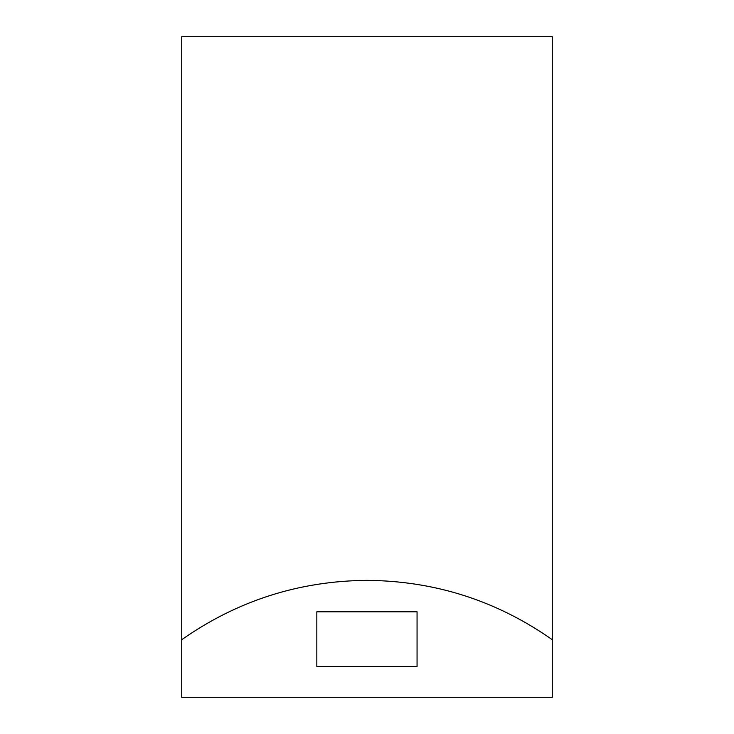 <?xml version="1.0" encoding="UTF-8"?>
<svg xmlns="http://www.w3.org/2000/svg" width="734" height="734" viewBox="0 0 734 734"><rect width="100%" height="100%" fill="white"/><g stroke="black" fill="none" stroke-linecap="round" stroke-linejoin="round"><path stroke-width="1.1" d="M181.729 697.3L552.271 697.3L552.271 36.7L181.729 36.7L181.729 697.3M181.729 639.699C237.33 600.696 299.087 580.915 367 580.365C434.913 580.915 496.67 600.696 552.271 639.699M316.831 611.798L417.059 611.798L417.059 666.472L316.831 666.472L316.831 611.798L316.831 666.472M417.059 611.798L417.059 666.472"/></g></svg>
